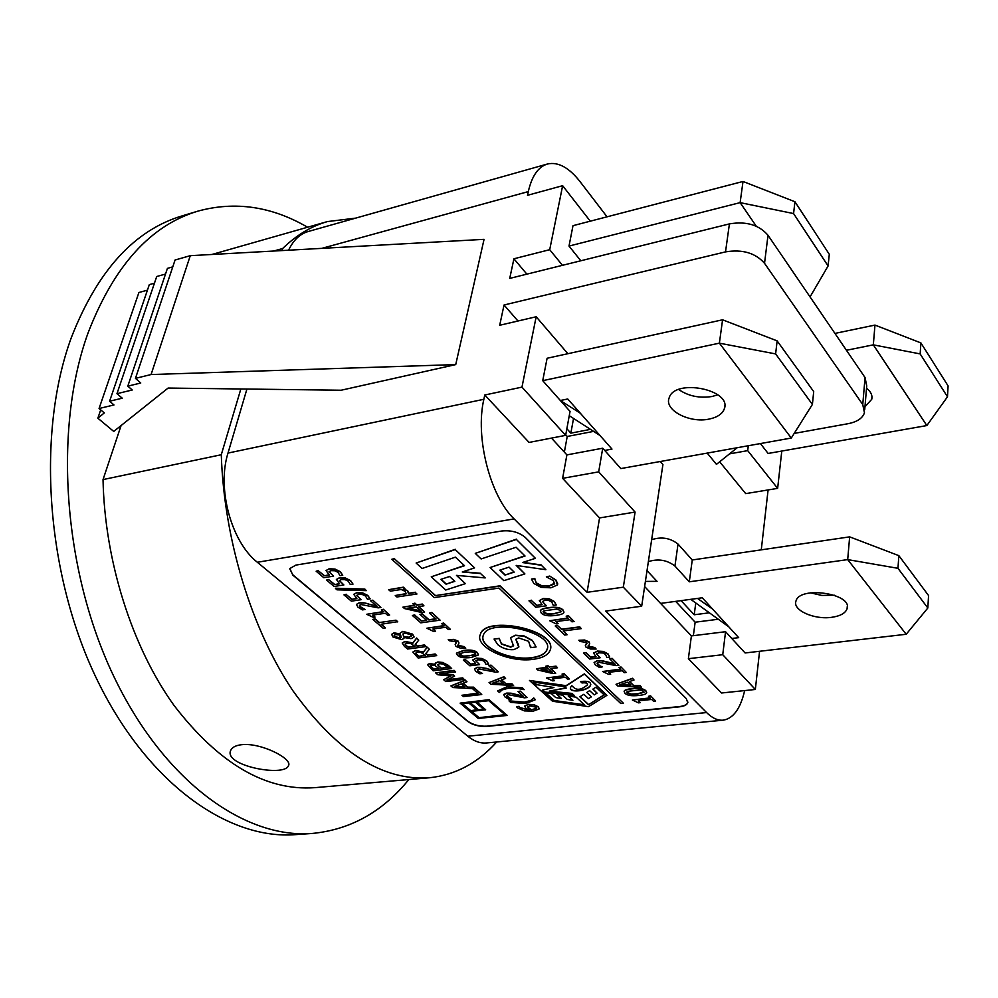 <?xml version="1.0" encoding="UTF-8"?>
<svg xmlns="http://www.w3.org/2000/svg" width="998" height="998" viewBox="0 0 998 998"><rect width="100%" height="100%" fill="white"/><g stroke="black" fill="none" stroke-linecap="round" stroke-linejoin="round"><path stroke-width="1.5" d="M399.412 638.246L400.298 635.015M926.843 425.56L873.325 344.846L920.156 353.916L947.489 396.792L926.843 425.56L768.123 453.454L760.401 443.574M947.489 396.792L948.1 385.914L920.892 342.9L874.972 325.086L834.939 333.407M846.454 350.273L873.325 344.846L874.972 325.086M866.526 388.259C870.892 391.665 872.626 395.345 871.741 399.3L864.967 406.76M920.156 353.916L920.892 342.9M737.185 447.728L716.452 464.357L707.208 453.092M756.297 226.234L740.129 202.631L793.572 213.56L828.091 265.967L829.288 254.29L794.944 201.746L743.011 181.461L572.989 225.673L569.01 246.069L580.811 260.765M828.091 265.967L810.052 296.917M794.944 201.746L793.572 213.56M743.011 181.461L740.129 202.631L569.01 246.069M547.104 358.257L542.725 380.662L719.383 343.162L722.577 319.797L547.104 358.257M246.918 389.058L228.006 453.067C216.741 488.334 231.299 541.939 257.359 562.273L514.095 518.91L587.074 592.313L599.561 517.925L562.61 478.341L566.889 454.888L602.73 448.202L620.831 468.573L791.289 438.035L719.383 343.162L775.621 353.916L812.397 404.427L791.289 438.035M542.725 380.662L570.045 411.413L565.641 435.365L521.966 387.124L536.176 316.753L567.862 353.704M567.75 398.988L560.352 400.497L580.337 413.234L567.75 398.988M604.726 450.447L611.986 449.088L580.337 413.234M708.967 419.11C689.506 423.389 664.069 410.066 669.122 397.99C674.374 378.08 732.27 389.519 724.299 408.906C722.34 413.995 717.238 417.401 708.967 419.11M812.397 404.427L813.707 391.59L777.143 340.879L722.577 319.797M775.621 353.916L777.143 340.879M569.259 415.679L599.985 435.502M678.715 389.519C688.258 396.094 699.373 398.414 712.061 396.493L717.824 394.809M564.357 452.131L567.226 436.463L593.598 431.386M565.741 434.816L567.226 436.463M566.889 454.888L551.495 438.097M927.828 608.007L906.196 634.266L847.701 559.604L897.975 568.311L927.828 608.007L928.564 595.544L898.849 555.649L849.647 536.862L692.263 559.978L678.029 544.085C670.244 537.947 661.462 536.5 651.657 539.706M810.501 592.837L821.803 595.444L834.428 595.245M906.196 634.266L745.094 652.966L731.784 638.483L738.682 637.647L702.28 597.777L660.589 603.403L644.633 586.562M648.363 561.625C658.231 558.493 667.076 559.965 674.935 566.053L689.294 581.809L847.701 559.604L849.647 536.862M645.407 581.397L657.058 581.372L647.016 570.631M831.521 617.338C814.094 619.883 792.474 610.165 795.942 601.195C799.236 585.564 852.928 593.486 847.077 608.78C845.406 613.246 840.229 616.103 831.521 617.338M897.975 568.311L898.849 555.649M712.609 609.092L697.515 598.426M690.728 599.336L728.79 626.819M689.294 581.809L692.263 559.978M693.361 635.676L695.144 622.203L718.173 619.271M675.658 601.37L695.144 622.203M681.06 600.646L694.209 614.768L709.116 612.834M548.239 607.944C543.486 608.605 540.866 609.566 540.355 610.838L541.328 613.146C543.798 615.641 548.663 616.39 555.936 615.379C560.739 614.731 563.396 613.77 563.895 612.498L562.934 610.19C560.452 607.67 555.549 606.921 548.239 607.944L548.289 607.67C555.599 606.634 560.502 607.383 562.984 609.903L563.97 612.123M543.985 610.838L556.647 609.079L560.614 610.502L561.138 611.737L554.314 613.807L547.59 614.257L543.623 612.834L543.087 611.612L543.985 610.838M543.099 611.587L547.64 613.982L554.364 613.521L561.138 611.737M540.33 610.926L540.405 610.551C540.916 609.279 543.536 608.318 548.289 607.67M532.271 640.641L524.087 636.225L515.23 635.464L510.527 637.734L513.508 645.843L510.702 647.178L501.458 644.084L499.237 638.371L494.047 639.044L497.89 644.733C502.53 648.45 507.857 650.085 513.883 649.623L518.748 647.253L515.816 639.269L518.686 637.934L528.628 641.315L530.599 647.665L536.126 646.966L532.321 640.367L536.126 646.966M494.047 639.044L499.437 638.545M499.274 639.019L501.507 643.81L510.751 646.904L513.583 645.481M510.452 637.947L515.28 635.19L524.137 635.951L532.321 640.367M518.162 644.334L518.873 646.754M515.791 639.344L518.212 644.059M530.412 647.49L530.824 646.23M479.976 635.614L480.362 634.229C485.739 615.005 556.26 629.913 550.397 649.012M533.094 659.354C542.338 658.106 547.977 655.15 550.023 650.459C559.317 631.385 486.063 614.568 480.312 634.503C474.287 646.854 509.005 662.971 533.094 659.354M483.02 636.25C480.088 647.49 510.614 660.776 531.597 657.657C540.018 656.522 545.17 653.815 547.029 649.536L547.328 648.488M531.547 657.932C509.541 661.237 477.83 646.517 483.331 635.239C488.583 617.051 555.449 632.395 546.979 649.81C545.12 654.089 539.968 656.796 531.547 657.932M529.476 680.449L552.493 701.22L588.508 706.671L606.884 695.356L584.379 674.112L566.053 685.95L529.476 680.449L566.091 685.676L584.429 673.85L606.884 695.356M571.729 685.663L573.788 687.56C577.143 690.554 581.672 689.68 587.385 684.94C587.685 683.156 585.901 682.495 582.021 682.969L580.574 681.597C587.597 680.636 590.953 681.771 590.654 684.99C588.82 691.165 567.862 693.51 570.619 687.273L571.729 685.663M536.612 684.915L533.456 682.058L564.843 686.786L566.228 688.059L549.262 691.127L572.029 693.398L574.274 695.469L544.471 692.013L542.338 690.08L553.927 687.522L536.662 684.64L553.927 687.522M576.145 697.19L584.753 705.112L553.79 700.434L545.332 692.787L551.482 693.722L555.774 697.614L561.325 698.45L556.722 694.259L562.535 695.132L567.238 699.436L572.902 700.297L568.211 695.993L576.145 697.19M604.264 694.982L588.483 704.725L579.888 696.791L583.855 694.296L588.521 698.625L591.39 696.841L586.724 692.487L589.668 690.641L594.209 694.895L597.054 693.123L592.824 689.169L595.981 687.185L604.264 694.982M591.39 696.841L586.924 692.363M588.483 704.725L604.102 694.833M580.087 696.666L588.521 704.463M561.325 698.45L557.121 694.321M553.79 700.434L584.391 704.788M545.744 692.849L553.828 700.172M549.262 691.127L565.991 687.834M533.868 682.121L536.662 684.64M582.021 682.969L582.071 682.694C585.801 682.233 587.597 682.844 587.485 684.516M597.054 693.123L593.024 689.044M572.902 700.297L568.611 696.055M544.471 692.013L573.937 695.157M542.613 690.017L544.521 691.751M570.532 687.61C569.396 693.273 589.032 690.516 590.691 684.715L590.791 684.391M580.848 681.547L582.071 682.694M518.997 706.572L516.552 706.771L517.563 707.906L524.299 710.875L533.269 711.125L539.132 708.992L538.209 706.996L533.98 704.987L528.241 704.563L524.723 706.023L525.734 708.156L529.339 710.04L519.908 707.856L519.047 706.31L519.946 707.594L528.703 709.803M524.699 706.073L528.291 704.301L534.03 704.725L538.259 706.734L539.194 708.667M516.552 706.771L519.047 706.31M536.475 708.53L531.123 709.852L536.525 708.268M527.393 706.846L531.173 709.59M531.123 709.852L527.368 706.908L529.863 705.885L536.163 707.208L536.637 708.268M478.291 718.46L507.221 715.429L489.245 699.91L460.14 703.128L478.291 718.46M488.783 700.696L505.262 714.917L478.741 717.699L471.218 711.349L485.664 709.803L476.595 702.043L488.783 700.696M470.47 710.713L462.111 703.64L468.736 702.916L477.081 710.002L470.47 710.713L476.807 709.778M469.946 702.779L475.385 702.18L483.706 709.291L478.291 709.865L469.946 702.779M478.741 717.699L505 714.693M471.543 711.312L478.791 717.45M462.423 703.602L470.52 710.451M507.221 715.429L489.245 699.91M485.664 709.803L476.907 702.006M478.291 709.865L483.444 709.067M470.27 702.742L478.341 709.615M460.14 703.128L489.294 699.648M498.214 671.841L491.041 665.155L498.214 671.841L495.519 672.153L479.077 668.972L477.294 669.758L477.967 671.118L482.496 673.463L477.967 671.118M477.306 669.733L478.017 670.856M490.991 665.417L488.833 665.417L491.041 665.155M488.783 665.691L494.546 670.793L486.537 668.648L494.085 670.382M486.537 668.648L481.722 667.65L486.587 668.386M481.722 667.65L477.331 667.575L474.449 668.91L475.672 671.28L479.813 673.787L482.496 673.463M474.437 668.959L477.381 667.3L481.772 667.388M620.806 703.54L623.426 703.266L499.998 586.076L435.253 595.631L394.472 558.843L391.802 559.279L434.33 597.577L498.938 588.084L620.806 703.54M435.253 595.631L500.06 585.789L623.426 703.266M394.472 558.843L435.303 595.357M391.802 559.279L394.534 558.568M470.545 664.181L465.53 659.778L463.309 660.065L469.858 665.791L479.589 664.606L475.709 660.763L477.78 659.828L481.485 659.977L484.367 661.35L485.914 664.319L488.608 663.994L486.6 661.113L481.809 658.742L476.171 658.381L472.865 659.84L475.572 663.558L470.545 664.181L475.273 663.333M472.815 660.04L476.221 658.119L481.872 658.48L486.65 660.838L488.608 663.994M465.53 659.778L470.594 663.907M463.309 660.065L465.579 659.516M479.589 664.606L475.722 660.726M525.048 556.036L490.093 567.525L503.84 580.661L524.886 573.912L516.191 565.429L545.881 569.708L541.403 565.267L522.441 562.535L535.402 558.319L516.403 539.444L475.273 553.366L481.123 558.955L516.128 547.241L525.048 556.036M505 575.085L499.848 570.132L509.03 567.138L514.182 572.128L505 575.085L513.97 571.916M500.11 570.045L505.05 574.798M541.403 565.267L545.881 569.708M523.064 562.336L541.452 564.98M524.886 573.912L516.602 565.492M490.093 567.525L524.836 555.824M535.402 558.319L516.403 539.444M475.273 553.366L516.453 539.157M477.281 652.829C474.799 650.521 470.195 649.81 463.484 650.684L456.423 653.154L457.471 655.337C459.953 657.62 464.519 658.331 471.193 657.47L478.329 655.012L477.343 652.555L478.404 654.688M456.398 653.203L463.534 650.409C470.245 649.536 474.848 650.247 477.343 652.555M459.018 653.877L463.421 656.123L469.621 655.761L475.772 654.027M474.898 654.95L463.359 656.397L459.567 655.062L459.005 653.915L465.13 652.131L471.368 651.781L475.16 653.091L475.734 654.264L474.948 654.676M464.507 565.716L431.248 576.819L445.719 590.018L465.355 583.643L456.473 575.384L485.203 577.917L480.624 573.588L462.261 571.979L474.586 567.887L455.238 549.599L416.129 563.034L422.092 568.473L455.4 557.158L464.507 565.716M449.587 576.482L454.839 581.335L446.094 584.192L440.829 579.376L449.587 576.482M446.094 584.192L454.626 581.135M480.624 573.588L485.203 577.917M462.96 571.742L480.674 573.301M465.355 583.643L456.872 575.422M431.248 576.819L464.295 565.517M441.104 579.289L446.156 583.917M474.586 567.887L455.238 549.599M416.129 563.034L455.3 549.299M404.851 588.87L403.329 587.173L404.914 588.583L403.392 589.182L407.745 590.816L408.544 593.012M404.015 589.045L407.745 590.816M403.267 587.46L388.621 589.681L390.305 591.153L401.196 589.506L405.338 591.452L406.211 593.872L395.258 595.519L396.93 596.979L416.964 593.997L415.305 592.513L408.394 593.548L407.683 591.09M415.305 592.513L416.964 593.997M408.481 593.261L415.368 592.238M388.621 589.681L403.329 587.173M395.258 595.519L406.273 593.598M533.705 698.188L530.824 700.671L524.499 702.367L516.191 702.268L509.005 700.883L510.726 702.405L525.821 703.528L535.415 699.71L533.755 697.926L535.415 699.71M509.117 700.87L524.549 702.105L530.861 700.409L533.755 697.926M467.338 687.123L462.885 683.293L466.977 681.771L465.342 680.362L450.909 685.9L452.83 687.535L474.886 688.77L472.89 689.007L478.042 693.448L461.924 695.269L463.459 696.579L481.747 694.521L473.601 687.173L467.338 687.123L473.601 687.173M461.924 695.269L477.78 693.223M481.747 694.521L473.539 687.447M461.226 683.904L464.831 686.998L454.402 686.462L461.226 683.904M463.134 683.206L467.388 686.861M466.977 681.771L465.342 680.362M450.909 685.9L465.392 680.087M455.026 686.225L464.494 686.724M520.195 691.365L518.012 691.614L523.538 696.517L510.988 693.448L506.66 693.348L503.765 694.658L504.926 696.891L508.93 699.299L511.575 698.999L507.184 696.741L506.547 695.456L508.344 694.695L524.461 697.827L527.131 697.527L520.245 691.103L527.131 697.527M503.815 694.396L506.71 693.086L511.038 693.186L523.089 696.117M518.012 691.614L520.245 691.103M509.379 698.089L511.55 698.675M506.56 695.431L509.429 697.814M455.662 672.003L454.127 670.369L455.662 672.003L439.756 673.924L453.703 675.022L454.614 676.108L453.653 675.284M440.979 673.775L453.703 675.022M454.078 670.644L435.615 672.877L437.823 674.76L450.946 675.995L443.673 679.738L445.819 681.572L464.22 679.401L462.76 678.141L446.892 680.025L454.614 676.108M462.76 678.141L464.22 679.401M447.553 679.688L462.823 677.867M435.615 672.877L454.127 670.369M443.673 679.738L450.547 675.958M507.109 686.998L497.603 690.915L499.362 692.45L502.156 689.93L508.456 688.183L516.864 688.271L524.15 689.668L522.416 688.109L507.159 686.724L522.465 687.847L524.15 689.668M497.603 690.915L507.159 686.724M435.353 664.755L429.701 663.795L427.593 664.755L433.182 670.806L451.657 668.548L443.249 662.784L437.798 662.223L435.19 663.458L435.377 664.643M443.249 662.784L448.277 665.317L451.657 668.548M435.253 663.183L437.848 661.961L443.312 662.522M441.116 668.273L437.673 664.855L439.569 663.658L443.149 664.069L447.965 667.437L441.116 668.273L447.69 667.213M437.673 664.855L441.166 668.011M433.668 669.196L430.412 665.953L431.722 665.192L434.779 665.466L439.058 668.535L433.668 669.196L438.796 668.311M430.412 665.953L433.718 668.922M427.643 664.481L429.764 663.533L435.265 664.431M513.596 685.501L512.061 684.141L505.736 683.83L501.345 679.937L505.587 678.39L503.978 676.956L489.045 682.595L490.929 684.254L513.596 685.501L512.061 684.141M503.192 683.705L492.575 683.156L499.636 680.561L503.192 683.705M493.212 682.919L502.867 683.418M505.587 678.39L503.978 676.956M505.736 683.83L512.111 683.867M501.595 679.85L505.786 683.555M489.045 682.595L504.027 676.681M429.315 649.274L427.244 647.166L429.315 649.274L425.772 653.578L427.643 655.175L435.128 653.964L436.687 655.624L435.066 654.226L427.643 655.175M425.934 653.391L427.705 654.913M418.611 656.335L415.667 653.191L417.339 652.218L420.969 652.43L425.585 655.437L418.611 656.335L425.323 655.212M415.667 653.191L418.673 656.06M427.194 647.428L423.501 651.993L427.244 647.166M423.451 652.255L415.442 650.771L412.873 652.018L418.125 657.994L436.687 655.624M412.848 652.068L415.492 650.509L423.501 651.993M448.252 639.631L449.624 640.841L456.061 641.689L455.2 644.496L455.986 646.43L460.365 648.151L465.779 648.176L464.419 646.978L457.995 646.118L458.855 643.323L458.094 641.39L453.678 639.643L448.252 639.631L453.728 639.381L458.144 641.115L458.955 642.924M465.779 648.176L464.419 646.978M455.163 644.608L456.385 642.625M457.683 645.17L464.469 646.704M400.273 634.192L393.923 633.131L391.615 634.341L393 637.036L401.72 639.618L403.928 638.483L404.015 637.497L411.039 638.67L413.97 637.198L412.573 634.379L402.78 631.609L400.31 632.832L400.31 634.042M400.285 632.919L402.843 631.335L412.623 634.117L414.058 636.861M409.217 636.961L411.413 635.863L409.168 637.235L403.716 636.537L409.168 637.235M403.716 636.537L403.055 633.855L404.764 633.081L410.665 634.616L411.351 636.138M400.635 635.127L401.184 637.448L399.736 638.209L394.859 636.799L394.098 635.339L395.632 634.553L400.635 635.127M394.11 635.314L394.921 636.524L399.786 637.947L401.184 637.448M391.59 634.404L393.985 632.869L400.26 633.892M403.03 634.79L403.778 636.262M403.042 633.88L403.092 634.516M443.599 623.301L441.627 623.575L444.185 625.846L426.87 628.216L433.768 631.559L435.515 631.322L432.907 629.027L445.794 627.268L448.389 629.576L450.36 629.314L443.661 623.026L450.36 629.314M426.87 628.216L443.923 625.609M441.627 623.575L443.661 623.026M435.515 631.322L433.232 628.99M379.352 622.802L374.999 619.097L372.778 619.409L383.17 628.253L385.378 627.942L381.061 624.261L397.715 621.667L396.006 620.195L379.415 622.527L396.006 620.195M385.378 627.942L381.386 624.224M372.778 619.409L375.061 618.822L379.415 622.527M397.653 621.929L395.944 620.457M431.722 612.735L429.414 613.071L436.089 618.985L428.915 619.983L422.229 614.082L419.946 614.406L426.633 620.307L421.381 621.043L414.681 615.155L412.399 615.479L420.794 622.839L440.068 620.157L431.785 612.46L440.068 620.157M419.946 614.406L422.291 613.807L428.978 619.708L435.827 618.748M429.414 613.071L431.785 612.46M421.381 621.043L426.371 620.07M414.681 615.155L421.443 620.768M412.399 615.479L414.731 614.88M389.657 615.03L383.357 609.267L389.657 615.03L387.711 615.304L385.353 613.271L372.716 615.092L375.073 617.113L373.04 615.042M383.294 609.541L381.361 609.828L383.357 609.267M381.361 609.828L383.681 611.824L366.69 614.281L383.419 611.599M366.69 614.281L373.364 617.363L375.073 617.113M414.869 603.428L412.773 603.74L414.694 605.437L402.893 607.158L404.489 608.555L421.63 612.485L424.612 612.061L418.449 606.609L423.938 605.823L422.266 604.339L416.79 605.137L414.919 603.154L416.852 604.863L422.329 604.064L423.938 605.823M421.356 611.325L407.633 608.181L416.366 606.909L421.356 611.325M408.407 608.069L420.919 610.938M424.612 612.061L418.773 606.572M402.893 607.158L414.432 605.212M412.773 603.74L414.919 603.154M380.887 607.47L372.815 600.172L380.887 607.47L378.192 607.857L361.089 604.551L359.417 605.349L360.303 606.684L365.131 609.491L360.241 606.959L359.417 605.349M372.753 600.447L370.545 600.771L372.815 600.172M370.545 600.771L377.032 606.36L368.624 604.089L376.533 605.936M368.624 604.089L363.684 602.78L368.699 603.815M363.621 603.054L359.143 603.029L356.461 604.376L357.933 607.171L362.449 609.89L365.131 609.491M356.436 604.426L359.218 602.755L363.684 602.78M416.578 638.271L412.873 643.186L404.801 641.689L402.244 642.949L404.365 646.292L407.583 649.024L426.208 646.579L424.562 645.17L417.114 646.143L415.23 644.521L418.736 640.13L416.64 637.996L418.736 640.13M406.411 645.931L405.051 644.147L406.735 643.149L410.378 643.361L415.043 646.417L408.057 647.328L406.473 645.656L408.12 647.066L414.781 646.193M405.051 644.147L406.473 645.656M426.208 646.579L424.562 645.17M402.219 642.999L404.864 641.427L412.935 642.912L416.64 637.996M417.114 646.143L424.624 644.895M415.38 644.321L417.176 645.868M351.832 599.361L346.194 594.546L343.973 594.895L351.346 601.158L361.076 599.698L356.66 595.494L358.644 594.421L362.424 594.546L365.518 596.031L367.464 599.299L370.158 598.9L367.763 595.719L362.598 593.174L356.822 592.849L353.716 594.321L356.872 598.6L351.832 599.361L356.56 598.388M353.691 594.384L356.897 592.575L362.661 592.899L367.825 595.444L370.158 598.9M346.194 594.546L351.895 599.087M343.973 594.895L346.256 594.272M361.076 599.698L356.71 595.319M650.534 696.093L648.488 696.305L650.347 698.113L632.37 700.01L638.408 702.854L640.229 702.667L638.321 700.833L651.694 699.436L653.59 701.27L655.636 701.058L650.571 695.818L655.636 701.058M640.229 702.667L638.608 700.808M632.37 700.01L650.097 697.876M648.488 696.305L650.571 695.818M364.781 589.331L335.528 588.221L364.844 589.057L366.303 590.654L364.844 589.057M335.465 588.496L337.025 589.83L366.303 590.654M631.959 688.882C627.193 689.393 624.598 690.242 624.162 691.402L624.985 693.286C627.143 695.494 631.746 696.217 638.77 695.444C643.585 694.945 646.205 694.097 646.629 692.924L645.831 691.04C643.648 688.807 639.019 688.096 631.959 688.882L631.996 688.608C639.057 687.822 643.685 688.545 645.868 690.766L646.692 692.587M627.692 691.315L639.905 689.992L643.585 691.277L644.034 692.288L637.323 694.059L630.873 694.346L627.193 693.049L626.744 692.063L627.692 691.315M626.756 692.026L630.911 694.072L637.373 693.785L644.059 692.051M624.137 691.464L624.199 691.127C624.636 689.967 627.243 689.119 631.996 688.608M334.555 584.628L328.791 579.713L326.558 580.075L334.093 586.475L343.873 584.953L339.357 580.649L341.328 579.551L345.146 579.663L348.277 581.173L350.298 584.529L353.018 584.104L350.535 580.861L345.296 578.254L339.482 577.942L336.388 579.426L339.619 583.842L334.555 584.628L339.308 583.618M336.363 579.489L339.545 577.667L345.37 577.979L350.61 580.587L353.018 584.104M328.791 579.713L334.629 584.354M326.558 580.075L328.853 579.439M343.873 584.953L339.407 580.462M620.956 667.25L618.872 667.487L620.818 669.384L602.605 671.492L608.83 674.448L610.676 674.236L608.68 672.315L622.228 670.756L624.212 672.689L626.282 672.452L620.993 666.976L626.282 672.452M610.676 674.236L608.967 672.278M602.605 671.492L620.569 669.147M618.872 667.487L620.993 666.976M324.225 575.821L318.374 570.844L316.141 571.205L323.776 577.705L333.582 576.133L329.003 571.779L330.974 570.656L334.804 570.756L337.973 572.291L340.031 575.684L342.751 575.247L340.231 571.966L334.954 569.334L329.091 569.022L326.009 570.519L329.303 575.01L324.225 575.821L328.991 574.798M325.984 570.582L329.165 568.748L335.016 569.06L340.306 571.679L342.751 575.247M318.374 570.844L324.288 575.547M316.141 571.205L318.449 570.569M333.582 576.133L329.053 571.567M612.098 658.618L609.728 658.892L615.18 664.194L602.006 660.95L597.378 660.876L594.097 662.423L595.157 664.73L599.224 667.325L602.093 666.988L597.602 664.556L597.054 663.146L599.037 662.323L616.04 665.616L618.922 665.279L612.136 658.343L618.922 665.279M594.072 662.497L597.415 660.601L602.056 660.676L614.756 663.795M609.728 658.892L612.136 658.343M599.823 666.003L602.056 666.639M597.029 663.221L599.86 665.728M569.496 678.952L564.07 673.6L569.496 678.952L567.5 679.176L565.467 677.293L552.393 678.802L554.439 680.673L552.692 678.765M564.032 673.875L562.024 674.099L564.07 673.6M562.024 674.099L564.02 675.958L546.455 677.979L563.77 675.721M546.455 677.979L552.655 680.873L554.439 680.673M597.303 651.332L593.536 653.054L596.031 656.709L590.616 657.358L585.863 652.792L583.481 653.091L589.693 659.042L600.135 657.782L596.48 653.89L598.825 652.817L602.73 652.979L605.599 654.401L606.859 657.482L609.766 657.133L607.994 654.139L603.229 651.694L597.353 651.058L603.266 651.42L608.044 653.865L609.766 657.133M596.48 653.877L600.135 657.782M583.481 653.091L585.913 652.517L590.666 657.083L595.719 656.472M593.511 653.166L597.353 651.058M549.262 667.225L547.939 665.691L549.312 666.951L556.061 666.14L557.483 667.774L556.011 666.415L549.312 666.951M547.902 665.965L545.781 666.215L547.141 667.475L536.437 668.747L537.847 670.032L552.979 673.538L555.736 673.213L550.721 668.573L557.483 667.774M555.736 673.213L551.033 668.548M548.613 668.822L552.443 672.353L540.991 669.733L548.613 668.822M545.781 666.215L547.939 665.691M536.437 668.747L546.892 667.238M541.802 669.633L552.031 671.978M578.828 640.267L580.112 641.514L586.787 642.388L585.389 645.494L586.063 647.24L590.454 649.012L596.143 649.037L594.87 647.802L588.234 646.929L589.618 643.822L588.957 642.076L584.541 640.292L578.828 640.267L584.591 640.017L589.007 641.801L589.693 643.448M596.143 649.037L594.87 647.802M585.364 645.581L587.049 643.211M587.972 646.068L594.92 647.527M633.456 685.551L629.351 681.572L634.029 680L632.52 678.528L616.04 684.291L617.812 685.988L641.502 687.285L640.105 685.614L633.456 685.551L640.105 685.614M616.04 684.291L632.557 678.253L634.029 680M627.468 682.208L630.786 685.426L619.683 684.878L627.468 682.208M641.502 687.285L640.067 685.875M629.601 681.497L633.493 685.289M620.382 684.628L630.486 685.139M581.335 628.615L579.788 627.106L561.612 629.476L557.645 625.684L555.225 625.995L564.681 635.065L567.101 634.753L563.171 630.986L581.335 628.615L579.788 627.106M557.645 625.684L561.662 629.202L579.826 626.831M555.225 625.995L557.695 625.397M567.101 634.753L563.471 630.948M536.55 605.437L531.41 600.497L528.977 600.846L535.689 607.283L546.38 605.798L542.413 601.52L544.746 600.384L548.775 600.509L551.794 602.044L553.279 605.399L556.235 604.988L554.252 601.732L549.212 599.112L543.099 598.775L539.382 600.534L542.076 604.663L536.55 605.437L541.777 604.426M539.332 600.684L543.149 598.488L549.262 598.825L554.302 601.445L556.235 604.988M531.41 600.497L536.6 605.15M528.977 600.846L531.46 600.222M546.38 605.798L542.413 601.52M568.299 615.916L566.178 616.203L568.286 618.249L549.661 620.744L556.223 623.9L558.107 623.65L555.948 621.579L569.808 619.733L571.954 621.816L574.075 621.542L568.349 615.629L574.075 621.542M558.107 623.65L556.248 621.542M549.661 620.744L568.037 618.011M566.178 616.203L568.349 615.629M549.686 576.357L546.355 576.844L553.466 580.699L554.389 583.955L549.174 586.138L541.502 585.888L536.325 583.219L534.778 578.566L531.447 579.065L533.818 583.468L541.053 587.36L550.871 587.81L557.483 584.953L555.836 580.25L549.736 576.071L555.886 579.95L557.807 584.005M531.447 579.065L534.903 578.69M546.355 576.844L549.736 576.071M534.766 579.189L536.375 582.932L541.552 585.601L549.224 585.851L554.688 583.131M289.757 568.897L292.813 574.786L467.7 721.13C472.927 724.847 479.364 726.519 486.987 726.157L679.638 706.534C684.191 706.01 686.923 704.663 687.809 702.492L687.909 702.081M864.73 409.567L866.726 385.889L865.054 377.568L862.759 404.564L864.455 412.798C862.571 418.249 857.145 421.88 848.138 423.688L794.196 433.419M862.759 404.564L764.53 263.297L768.011 235.266L865.054 377.568M517.974 321.007L504.04 305.001L725.521 251.883C742.4 249.126 755.399 252.931 764.53 263.297M768.011 235.266C759.004 224.849 746.142 221.057 729.413 223.901L725.521 251.883M679.601 706.809L486.937 726.407C479.314 726.769 472.877 725.097 467.65 721.392L292.751 575.06L289.894 568.511L295.87 565.105L501.819 530.998C511.188 530.075 518.972 532.196 525.16 537.348L686.312 698.625L687.772 702.767C686.886 704.925 684.154 706.272 679.601 706.809L679.638 706.534M607.046 216.816L580.112 181.711C568.96 167.489 558.057 161.589 547.391 164.021L308.12 231.536C299.899 233.944 293.387 240.169 288.584 250.211M321.818 248.365L528.304 191.591C531.872 176.022 538.234 166.828 547.391 164.021M528.304 191.591L527.505 195.309L562.635 185.69L590.28 221.169M781.783 451.059L777.642 488.371L745.706 493.623L719.658 461.787M526.857 274.151L513.92 258.781L509.729 278.405L729.413 223.901M504.04 305.001L499.699 325.273L536.176 316.753M566.864 428.728L570.844 433.157L573.538 418.436M694.209 614.768L695.731 603.316M759.565 651.295L755.336 689.468L721.542 692.999L688.37 658.692L691.402 635.913L660.589 603.403M660.314 461.5L662.922 464.532L641.677 606.235L605.724 611.075L706.584 712.547L467.8 736.225C474.025 741.277 480.275 743.522 486.55 742.961L723.188 720.169C717.749 720.656 712.21 718.111 706.584 712.547M744.67 690.579C740.454 708.68 733.293 718.548 723.188 720.169M761.274 549.848L768.098 489.943M565.641 435.365L529.065 442.426L484.779 394.996L483.855 399.287L228.006 453.067M514.095 518.91C490.006 495.981 474.986 437.099 483.855 399.287M241.653 744.695C261.052 742.4 293.325 759.016 288.41 765.828C284.193 777.292 222.779 765.603 230.788 750.222C232.235 747.228 235.865 745.381 241.653 744.695M307.546 227.207C271.643 206.349 235.116 200.972 197.978 211.114C150.536 225.311 113.872 265.967 88.011 333.083C53.518 428.142 62.899 569.134 113.136 674.997C163.36 781.085 244.56 838.881 312.087 833.467C350.423 829.762 382.658 811.786 408.831 779.538M240.855 388.971L221.282 454.739L103.031 479.589C104.69 561.088 132.048 646.891 173.789 705.112C218.749 763.657 265.767 791.177 314.832 787.659L429.402 777.766C455.275 775.047 477.705 763.121 496.692 741.988M103.031 479.589L121.095 425.547M355.538 218.15L327.419 221.581L211.95 254.465M97.854 418.199L104.316 412.91L99.064 408.506L113.997 404.963L109.593 401.221L122.243 398.19L116.966 393.674L132.247 389.993L127.806 386.151L140.755 383.007L135.454 378.367L151.085 374.537L455.724 364.594L341.141 390.23L168.101 388.06L113.735 431.423L97.854 418.199L100.711 409.879M455.724 364.594L484.055 239.345L190.281 255.675L175.062 260.016L135.454 378.367M147.442 290.156L138.909 292.514L99.064 408.506M154.441 283.195L149.326 284.617L109.593 401.221M165.518 274.038L156.711 276.521L116.966 393.674M172.766 266.853L167.427 268.375L127.806 386.151M190.281 255.675L151.085 374.537M777.642 488.371L747.702 450.634L748.3 445.732M729.538 453.865L747.702 450.634M688.37 658.692L722.739 654.7L725.558 631.709L731.784 638.483M691.402 635.913L725.558 631.709M755.336 689.468L722.739 654.7M562.473 265.318L549.711 249.687L562.635 185.69M513.92 258.781L549.711 249.687M484.779 394.996L521.966 387.124M587.074 592.313L623.326 587.186L635.09 512.074L598.688 471.867L602.73 448.202M599.561 517.925L635.09 512.074M562.61 478.341L598.688 471.867M570.844 433.157L590.467 429.365M641.677 606.235L623.326 587.186M273.627 251.047L282.634 248.527L282.035 250.573M327.419 221.581C311.426 226.072 296.506 235.054 282.634 248.527M197.978 211.114L182.098 215.892C134.381 230.189 97.467 270.732 71.357 337.524C36.539 432.134 45.696 572.203 95.92 677.33C146.145 782.669 227.619 840.054 295.558 834.627L312.087 833.467M221.282 454.739C224.051 539.681 251.758 629.588 292.838 690.653C337.012 752.068 382.533 781.11 429.402 777.766M257.359 562.273L467.8 736.225M674.935 566.053L678.029 544.085M871.741 399.3L871.965 396.63M724.299 408.906L724.748 405.512M847.077 608.78L847.277 606.397M288.721 764.568L288.41 765.828"/></g></svg>
